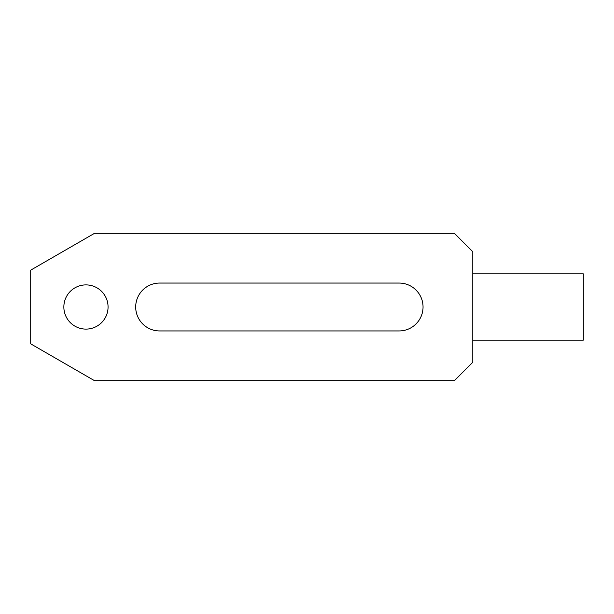 <?xml version="1.0" encoding="UTF-8"?>
<svg xmlns="http://www.w3.org/2000/svg" width="614" height="614" viewBox="0 0 614 614"><rect width="100%" height="100%" fill="white"/><g stroke="black" fill="none" stroke-linecap="round" stroke-linejoin="round"><path stroke-width="0.92" d="M85.96 329.104A22.104 22.104 0 0 0 108.064 307A22.104 22.104 0 0 0 85.96 284.896A22.104 22.104 0 0 0 63.856 307A22.104 22.104 0 0 0 85.96 329.104M472.78 340.156L583.3 340.156L583.3 273.844L472.78 273.844M94.51 233.32L454.36 233.32L472.78 251.74L472.78 362.26L454.36 380.68L94.51 380.68L30.7 343.84L30.7 270.16L94.51 233.32M159.64 283.054L399.1 283.054A23.946 23.946 0 0 1 423.046 307A23.946 23.946 0 0 1 399.1 330.946L159.64 330.946A23.946 23.946 0 0 1 135.694 307A23.946 23.946 0 0 1 159.64 283.054"/></g></svg>
